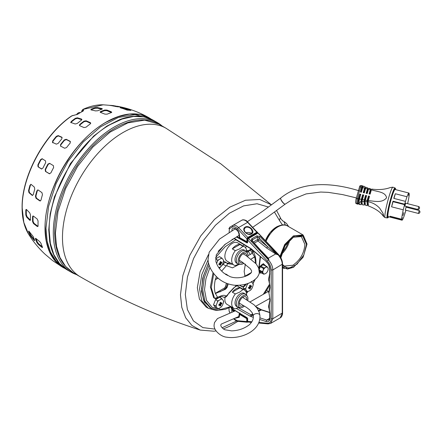 <?xml version="1.0" encoding="UTF-8"?>
<svg xmlns="http://www.w3.org/2000/svg" width="442" height="442" viewBox="0 0 442 442"><rect width="100%" height="100%" fill="white"/><g stroke="black" fill="none" stroke-linecap="round" stroke-linejoin="round"><path stroke-width="0.66" d="M274.443 212.044L279.471 220.508L280.311 217.558L276.548 210.497M282.394 220.641L282.996 221.105C281.062 219.138 280.167 217.956 280.311 217.558M285.333 225.1L284.035 221.685L284.753 222.077L282.289 220.541M264.653 265.266L261.769 264.73L260.023 266.382L259.172 267.869M261.681 264.786L263.973 264.874M259.321 272.007L260.548 272.377M260.178 272.029L259.327 271.719M288.438 241.238A15.26 8.807 -60 0 1 281.891 252.581M251.316 248.796L250.581 249.376A14.321 8.271 180 0 1 249.503 250.073A14.321 8.271 180 0 1 248.299 250.691A5.177 2.989 -60 0 1 246.995 250.575A14.321 3.028 -141.2 0 0 246.415 249.702M245.774 248.084A5.177 2.989 -60 0 1 245.851 247.216A14.321 11.293 -84.9 0 0 246.354 246.117M243.443 246.172L244.012 244.708M248.299 250.691L247.299 251.117L246.581 250.702M245.564 247.769L245.851 247.216M247.299 251.117L246.995 250.575M250.99 248.951A5.177 2.989 -60 0 1 250.581 249.376M219.906 307.892A14.321 8.271 180 0 1 218.702 308.51A5.177 2.989 -60 0 1 217.398 308.394A14.321 3.028 -141.2 0 0 216.254 306.77A5.177 2.989 -60 0 1 216.177 305.947A5.177 2.989 -60 0 1 216.254 305.035A14.321 11.293 -84.9 0 0 217.398 302.096A5.177 2.989 -60 0 1 218.702 300.472A14.321 8.271 0 0 0 219.906 299.853A14.321 8.271 0 0 0 220.983 299.157L221.718 298.582L222.282 299.273A14.321 3.028 38.8 0 1 223.425 300.897L223.729 301.438L223.425 302.632A14.321 11.293 95.1 0 1 222.282 305.571L220.983 307.196A14.321 8.271 180 0 1 219.906 307.892M220 306.057A14.033 11.067 35.1 0 0 220.387 305.853A14.033 11.067 35.1 0 0 220.751 305.626A15.133 10.188 -120 0 0 220.906 304.726L221.149 304.306A15.133 10.188 0 0 0 221.851 303.726A14.033 11.067 -155.1 0 0 221.851 302.858A15.133 7.149 180 0 1 221.149 303.267L220.906 303.129A15.133 8.674 -128.6 0 0 220.751 302.229L220 302.659A15.133 8.669 68.6 0 1 220.005 303.648L219.762 304.068A15.133 8.669 171.4 0 1 218.906 304.56A14.033 2.967 81.2 0 1 218.906 305.428A15.133 8.674 8.6 0 0 219.762 305.107L220.005 305.251A15.133 7.149 60 0 1 220 306.057M218.994 304.51L220.005 305.251M216.254 306.77L215.69 306.079L216.254 305.035M218.702 308.51L217.702 308.936L215.53 307.687L213.525 304.825L215.53 299.648L219.287 297.483M219.58 297.344L221.718 298.582M215.53 299.648L217.702 300.903L218.702 300.472M213.525 304.825L215.69 306.079M217.398 302.096L217.702 300.903M217.702 308.936L217.398 308.394M222.282 305.571A5.177 2.989 -60 0 1 220.983 307.196M223.425 300.897A5.177 2.989 -60 0 1 223.425 302.632M220.983 299.157A5.177 2.989 -60 0 1 222.282 299.273M221.149 303.267L220.005 302.764M220.011 303.394L221.851 303.726M219.541 304.201L220.751 305.626M215.569 258.896L219.552 256.598L222.282 258.542A14.321 3.028 38.8 0 1 223.425 260.167L223.729 260.708L223.425 261.902A14.321 11.293 95.1 0 1 222.282 264.841L220.983 266.465A14.321 8.271 180 0 1 219.906 267.161A14.321 8.271 180 0 1 218.856 267.708M220 265.327A14.033 11.067 35.1 0 0 220.387 265.117A14.033 11.067 35.1 0 0 220.751 264.896A15.133 10.188 -120 0 0 220.906 263.996L221.149 263.576A15.133 10.188 0 0 0 221.851 262.996A14.033 11.067 -155.1 0 0 221.851 262.128A15.133 7.149 180 0 1 221.149 262.537L220.906 262.399A15.133 8.674 -128.6 0 0 220.751 261.498L220 261.929A15.133 8.669 68.6 0 1 220.005 262.918L219.762 263.338A15.133 8.669 171.4 0 1 218.906 263.83A14.033 2.967 81.2 0 1 218.906 264.697A15.133 8.674 8.6 0 0 219.762 264.377L220.005 264.515A15.133 7.149 60 0 1 220 265.327M218.994 263.78L220.005 264.515M216.602 263.57A14.321 11.293 -84.9 0 0 217.398 261.366A5.177 2.989 -60 0 1 218.702 259.741A14.321 8.271 0 0 0 219.906 259.123A14.321 8.271 0 0 0 220.983 258.426L221.718 257.852M215.569 258.94L217.702 260.167L218.702 259.741M217.398 261.366L217.702 260.167M222.282 264.841A5.177 2.989 -60 0 1 220.983 266.465M223.425 260.167A5.177 2.989 -60 0 1 223.425 261.902M220.983 258.426A5.177 2.989 -60 0 1 222.282 258.542M221.149 262.537L220.005 262.034M220.011 262.664L221.851 262.996M219.541 263.471L220.751 264.896M251.316 281.493L251.885 282.184A14.321 3.028 38.8 0 1 253.023 283.808L253.327 284.35L253.023 285.543A14.321 11.293 95.1 0 1 251.885 288.482L250.581 290.107A14.321 8.271 180 0 1 249.503 290.803A14.321 8.271 180 0 1 248.299 291.422A5.177 2.989 -60 0 1 246.995 291.306A14.321 3.028 -141.2 0 0 245.851 289.681A5.177 2.989 -60 0 1 245.774 288.858A5.177 2.989 -60 0 1 245.851 287.946A14.321 11.293 -84.9 0 0 246.995 285.007A5.177 2.989 -60 0 1 248.299 283.383A14.321 8.271 0 0 0 248.94 283.073M249.603 288.974A14.033 11.067 35.1 0 0 249.984 288.764A14.033 11.067 35.1 0 0 250.354 288.538A15.133 10.188 -120 0 0 250.503 287.637L250.747 287.217A15.133 10.188 0 0 0 251.448 286.637A14.033 11.067 -155.1 0 0 251.448 285.775A15.133 7.149 180 0 1 250.747 286.178L250.503 286.04A15.133 8.674 -128.6 0 0 250.354 285.14L249.603 285.571A15.133 8.669 68.6 0 1 249.603 286.56L249.36 286.98A15.133 8.669 171.4 0 1 248.503 287.471A14.033 2.967 81.2 0 1 248.503 288.339A15.133 8.674 8.6 0 0 249.36 288.018L249.603 288.162A15.133 7.149 60 0 1 249.603 288.974M248.592 287.422L249.603 288.162M245.851 289.681L245.288 288.991L245.851 287.946M245.028 290.455L243.122 287.736L243.514 286.725M248.299 291.422L247.299 291.847L245.244 290.665M247.144 283.72L248.299 283.383M243.122 287.736L245.288 288.991M246.995 285.007L247.299 283.814M247.299 291.847L246.995 291.306M251.885 288.482A5.177 2.989 -60 0 1 250.581 290.107M253.023 283.808A5.177 2.989 -60 0 1 253.023 285.543M251.255 282.024A5.177 2.989 -60 0 1 251.885 282.184M250.747 286.178L249.603 285.676M249.608 286.305L251.448 286.637M249.139 287.112L250.354 288.538M252.493 241.465L268.88 259.73L268.509 259.946C271.432 263.504 272.863 266.841 272.808 269.968L272.808 318.776L282.576 312.864C282.731 312.77 282.421 316.886 280.167 317.909L282.245 313.328L282.245 264.515C282.3 261.393 280.858 258.062 277.913 254.52L277.537 254.736L275.664 253.957L268.316 258.2L268.88 259.73L267.88 258.189L268.316 258.2L261.482 250.968M282.576 312.864L282.576 264.056L272.808 269.968L271.2 269.963L271.2 318.776L272.808 318.776L270.747 323.351L268.09 323.892L258.697 323.025M275.863 253.581L275.664 253.957L266.642 247.99L267.603 246.713L277.537 254.736L260.051 236.592L258.946 237.741L257.355 236.978L252.509 239.774L252.017 238.636C251.144 239.36 251.139 240.233 251.99 241.244M251.868 321.787L247.636 321.395L247.636 321.091L248.548 321.953M251.498 322.356L248.155 322.047L247.526 321.246L247.188 317.897L233.155 309.444L232.973 307.798M247.636 321.395L247.636 318.654L247.111 317.726L233.083 309.273L233.083 307.864M267.388 261.084L268.509 259.946L248.548 238.542L247.636 239.901L267.388 261.084C269.808 263.83 271.079 266.791 271.2 269.963M259.741 319.461L266.056 321.516C268.532 322.119 269.852 320.975 270.023 318.091L270.023 313.345L269.322 308.936L269.322 304.82L270.023 299.742L268.957 293.068L270.023 287.632L269.322 281.736L270.023 269.283C269.852 266.2 268.532 263.515 266.056 261.239L251.249 248.807L234.58 238.553L235.111 239.337L234.21 238.221M266.056 321.516L266.692 320.047L268.802 319.925C269.305 319.781 269.609 319.013 269.697 317.632L270.023 318.091M253.227 315.671L251.034 314.853L238.282 307.687M258.476 233.641L278.399 254.725M267.88 258.189L252.515 241.155L252.178 240.47L252.509 239.774L252.509 241.144M254.305 243.111L257.984 240.989L258.946 239.713L257.355 239.719L257.984 240.989L266.642 247.99M256.647 307.499L261.15 309.886L269.692 312.593M79.991 112.655A3.785 2.188 120 0 0 78.256 112.92A3.785 2.188 120 0 0 76.488 114.71M245.293 232.464L244.072 229.663L245.293 227.503C247.371 226.696 249.332 227.216 251.183 229.067L252.404 231.868L251.432 233.862M251.702 233.525A4.166 2.403 0 0 0 251.183 233.161A4.166 2.403 0 0 0 245.862 232.884M244.072 229.663L244.072 229.663C243.724 231.055 245.067 232.52 248.106 234.067L251.26 233.851L252.404 231.873M247.973 237.818L257.073 232.564L247.642 222.326L238.536 227.58L247.807 237.437L247.437 238.796L246.901 238.796L247.807 237.437L256.907 232.183L257.609 232.614L246.636 220.906C247.012 220.895 243.288 218.956 241.774 220.265L229.503 227.348L229.138 232.437M257.609 233.044L257.609 232.614L257.609 232.923L257.073 232.564M231.906 230.812C231.685 225.569 238.796 228.956 239.349 234.354L238.918 233.945L239.382 237.243L240.094 237.912M263.548 274.106A4.166 2.403 -60 0 0 264.023 274.15L265.52 273.598A3.785 2.188 120 0 0 267.835 270.714A3.785 2.188 120 0 0 268.195 268.963L268.195 268.653A4.166 2.403 -60 0 0 268.183 268.338L266.957 266.598L263.741 264.741A4.166 2.403 120 0 0 263.266 264.697L260.813 266.112A4.166 2.403 120 0 0 260.332 266.708L263.548 268.565L263.2 270.3A3.785 2.188 120 0 0 262.841 272.051A3.785 2.188 120 0 0 263.2 273.388L263.548 274.106L260.332 272.255L259.299 270.78M259.283 270.609L262.321 272.366A4.166 2.403 -60 0 1 262.305 272.051A4.166 2.403 -60 0 1 262.321 271.725L259.183 269.913M262.321 272.366L263.2 273.388A3.785 2.188 120 0 0 265.52 273.598M260.332 266.708L259.15 269.753M263.266 264.697L266.476 266.554L265.52 267.416L264.023 267.968L260.813 266.112M268.195 268.963A3.785 2.188 120 0 0 267.835 267.62A3.785 2.188 120 0 0 265.52 267.416A3.785 2.188 120 0 0 263.2 270.3L262.321 271.725M266.476 266.554A4.166 2.403 -60 0 1 266.957 266.598M263.548 268.565A4.166 2.403 -60 0 1 264.023 267.968M162.164 126.025A86.323 49.836 120 0 0 157.507 122.677A86.323 49.836 120 0 0 114.345 126.953A86.323 49.836 120 0 0 57.952 203.022A86.323 49.836 120 0 0 71.184 272.189L67.057 269.808L59.466 263.509L53.825 254.581L50.349 243.365L49.178 230.293C48.338 193.115 77.599 142.429 110.218 124.572L122.125 119.047L133.572 116.45L144.125 116.87L153.38 120.296C143.86 115.014 132.705 114.754 119.909 119.517L106.726 126.185L93.671 136.086L70.4 163.59L54.438 196.894L50.2 213.795L48.764 229.79L49.681 241.409M71.184 272.189A86.323 49.836 120 0 0 76.411 274.554M149.396 118.373L135.025 114.588L118.246 117.506L100.489 126.887L83.267 141.921L68.057 161.324L56.162 183.441L48.587 206.381L45.99 228.188L47.128 241.067L50.51 252.144L56.001 261.007L63.405 267.322M82.72 111.163L83.074 111.108A79.731 46.034 120 0 0 77.438 114.362L82.82 111.124M60.648 146.203L60.576 144.534A84.488 48.78 -60 0 1 64.289 139.921L66.212 139.28L70.184 141.313L70.245 142.97A85.803 49.537 120 0 0 66.538 147.584L64.62 148.236L60.366 145.965M52.642 142.512L52.648 140.948A81.179 46.869 -60 0 1 56.355 136.335L58.206 135.589L61.897 137.219L61.891 138.777A83.698 48.322 120 0 0 58.178 143.39L56.333 144.142L52.388 142.307M86.068 127.18L83.974 127.556L79.798 125.727L79.378 125.268L79.809 124.44A84.488 48.78 -60 0 1 84.024 121.141L86.124 120.788L90.301 122.616L90.726 123.097L90.29 123.887A85.803 49.537 120 0 0 86.068 127.18M71.079 122.749L71.112 121.611A81.179 46.869 -60 0 1 75.328 118.318L77.405 117.81L81.483 119.053L81.892 119.445L81.444 120.18A83.698 48.322 120 0 0 77.228 123.473L75.157 123.992L70.676 122.384M107.13 114.163L104.975 114.141L100.583 112.439L100.119 111.992L100.544 111.611A84.488 48.78 -60 0 1 104.76 110.03L106.914 110.075L111.301 111.776L111.345 112.588A85.803 49.537 120 0 0 107.13 114.163M111.765 112.251L111.345 112.588M97.77 110.754L95.588 110.909L91.102 109.903L91.035 109.251A81.179 46.869 -60 0 1 95.251 107.671L97.428 107.539L101.92 108.544L101.986 109.18A83.698 48.322 120 0 0 97.77 110.754M102.4 108.881L101.986 109.18M91.102 109.903L91.035 109.251L90.947 109.87M127.174 110.102L120.279 107.594A84.488 48.78 -60 0 1 123.992 107.925L130.882 110.434A85.803 49.537 120 0 0 127.174 110.102M130.55 110.389L130.655 110.108L130.882 110.434M120.5 107.936L120.191 107.826M117.323 106.771L110.008 105.356A81.179 46.869 -60 0 1 113.307 105.627A81.179 46.869 -60 0 1 113.716 105.688L121.036 107.102A83.698 48.322 120 0 0 117.323 106.771M120.699 107.058L121.036 107.102M110.296 105.516L109.97 105.461M33.299 194.629L32.144 195.342L28.979 192.69L28.548 190.657A81.179 46.869 -60 0 1 30.012 185.165L31.178 184.452L34.343 187.099L34.763 189.137A83.698 48.322 120 0 0 33.299 194.629M32.614 195.486L29.454 192.618L28.979 192.69M30.73 184.303L31.178 184.452M41.001 200.104L40.25 200.966L39.714 200.834L36.012 198.27L35.448 196.259A84.488 48.78 -60 0 1 36.913 190.762L38.211 190.032L41.913 192.596L42.465 194.613A85.803 49.537 120 0 0 41.001 200.104M37.697 189.894L38.211 190.032M50.885 172.91L49.25 173.684L45.443 171.397L45.172 169.479A84.488 48.78 -60 0 1 47.924 164.098L49.57 163.33L53.377 165.617L53.637 167.529A85.803 49.537 120 0 0 50.885 172.91M42.924 168.104L41.399 168.921L38.023 166.8L37.863 164.927A81.179 46.869 -60 0 1 40.614 159.545L42.15 158.733L45.526 160.849L45.675 162.722A83.698 48.322 120 0 0 42.924 168.104M71.842 115.92C44.432 134.291 21.603 176.678 22.205 208.072L23.813 222.425L28.548 234.094C24.266 227.039 22.117 218.26 22.1 207.757C21.536 176.336 44.156 134.368 71.51 115.986L77.074 114.423M77.438 114.362L72.582 115.616M81.847 111.622L81.77 110.948L82.831 109.45L83.654 110.307L83.074 111.108M38.073 220.945A85.803 49.537 120 0 0 38.034 223.437A85.803 49.537 120 0 0 38.073 225.89L37.824 226.547L37.167 226.415L33.504 223.58L32.581 221.641A84.488 48.78 -60 0 1 32.542 219.193A84.488 48.78 -60 0 1 32.581 216.696L32.868 216.016L33.504 216.16L37.167 218.994L38.073 220.945M30.465 214.829A83.698 48.322 120 0 0 30.426 217.32A83.698 48.322 120 0 0 30.465 219.773L30.255 220.403L29.697 220.215L26.597 217.055L25.818 215.033A81.179 46.869 -60 0 1 25.78 212.585A81.179 46.869 -60 0 1 25.818 210.088L26.067 209.436L26.597 209.641L29.697 212.795L30.465 214.829M42.465 247.15L41.913 247.332L38.211 244.277L36.913 242.57A84.488 48.78 -60 0 1 35.448 238.768L36.012 238.575L39.714 241.63L41.001 243.349A85.803 49.537 120 0 0 42.465 247.15L42.509 247.559M35.808 238.409L35.448 238.768L35.437 238.326M34.763 240.498L34.343 240.547L30.012 235.122A81.179 46.869 -60 0 1 28.548 231.315L28.979 231.26L33.299 236.697A83.698 48.322 120 0 0 34.763 240.498L34.343 240.547L34.653 240.238M28.802 231.061L28.548 231.315L28.979 231.26M45.288 254.426A84.488 48.78 -60 0 1 45.172 254.321L50.885 259.128A85.803 49.537 120 0 0 52.88 260.78L62.886 267.399A86.323 49.836 -60 0 1 45.007 227.884A86.323 49.836 -60 0 1 106.047 122.163A86.323 49.836 -60 0 1 149.203 117.887A86.323 49.836 -60 0 1 149.263 117.92M44.962 254.128L44.962 254.128C38.598 248.177 33.122 241.498 28.548 234.094L28.548 234.094M83.654 110.307L82.665 111.191M82.135 111.467L81.847 111.213L82.936 109.638M42.542 158.888L41.007 159.7A80.461 46.454 120 0 0 38.25 165.076L38.41 166.954L38.023 166.8M41.775 169.071L38.41 166.954M49.946 163.479L48.3 164.247A83.798 48.377 120 0 0 45.548 169.629L45.819 171.546L45.443 171.397M49.62 173.833L45.819 171.546M37.929 189.9L37.377 190.69A83.798 48.377 120 0 0 35.907 196.187L36.476 198.198L36.012 198.27M39.714 200.834L40.172 200.762L36.476 198.198M40.172 200.762L40.471 200.895M30.968 184.325L30.487 185.088A80.461 46.454 120 0 0 29.023 190.579L29.454 192.618M35.995 238.553A83.798 48.377 120 0 0 37.377 242.111L38.669 243.818L38.211 244.277M42.366 246.879L38.669 243.818M29.299 231.652A80.461 46.454 120 0 0 30.487 234.641L31.647 236.487L31.178 236.962M34.399 239.647L31.647 236.487M129.125 110.229L123.743 108.555A83.798 48.377 120 0 0 121.638 108.318M101.953 109.191L97.339 108.163L95.163 108.301A80.461 46.454 120 0 0 90.964 109.87M111.495 112.533L106.826 110.677L104.677 110.638A83.798 48.377 120 0 0 100.456 112.213L100.295 112.296M81.847 119.727L77.494 118.334L75.416 118.843A80.461 46.454 120 0 0 71.201 122.136L70.808 122.616M90.704 123.362L86.212 121.296L84.113 121.655A83.798 48.377 120 0 0 79.891 124.948L79.483 125.506M62.145 137.572L58.46 135.948L56.609 136.694A80.461 46.454 120 0 0 52.902 141.307L52.896 142.871M70.427 141.661L66.455 139.628L64.532 140.269A83.798 48.377 120 0 0 60.825 144.888L60.515 146.12M33.156 215.978L33.073 216.414A83.798 48.377 120 0 0 33.073 221.359L33.995 223.298L33.504 223.58M26.376 209.453L26.327 209.795A80.461 46.454 120 0 0 26.288 212.293A80.461 46.454 120 0 0 26.327 214.74L27.106 216.768L26.597 217.055M29.697 220.215L30.194 219.928L27.106 216.768M37.167 226.415L37.653 226.133L33.995 223.298M37.653 226.133L38.018 226.304M247.84 321.936L247.305 321.572L246.774 321.572L247.84 321.936L247.288 322.224L237.995 321.373L235.79 320.638L233.608 318.842M233.923 311.483L233.923 310.975C233.216 311.223 232.503 310.693 231.779 309.367L232.282 309.19L231.696 307.687L231.194 307.864L231.779 309.367L231.785 312.4M234.906 318.323L239.221 317.295L239.697 314.444L246.774 318.671L247.045 318.212L239.967 313.986L239.697 314.444L239.255 313.676L239.503 313.267M231.205 306.792L231.696 307.687L231.945 307.201M232.973 307.853L232.288 308.035L232.973 308.019M232.094 307.455L232.531 308.107L232.067 307.472M279.974 256.349L284.698 244.481L293.372 235.884L303.03 234.929L307.024 244.072L303.466 235.636L294.681 235.79L285.344 244.465L280.416 257.034M293.234 237.205L301.356 236.586L304.886 244.382C304.168 253.255 300.151 260.211 292.836 265.25L284.322 266.095L282.576 264.554M282.576 265.741L288.814 268.338L297.03 264.156L303.858 254.907L306.494 244.382L302.726 236.067L293.643 236.962L284.996 245.818L280.847 257.791M293.51 267.333L283.72 268.371L282.576 267.532M266.117 241.387A19.31 11.149 120 0 1 277.847 226.917A19.31 11.149 120 0 1 287.499 225.961L287.499 225.961C285.278 224.216 281.681 224.497 276.709 226.807L270.173 232.542L265.41 240.636A18.293 10.564 -60 0 1 276.51 226.973M281.41 254.316A17.039 9.835 120 0 0 289.703 239.951M293.372 267.416L303.107 257.266L307.024 244.072M282.576 266.891L287.383 269.079L293.643 267.261M418.778 206.552L405.646 203.176L404.889 206.11L418.027 209.486L418.784 206.552A1.58 1.58 0 0 1 418.033 209.486M406.049 207.143L405.297 210.077L418.43 213.453L419.187 210.519L406.049 207.143M253.332 316.433C252.321 313.555 259.255 312.328 259.863 315.273L259.404 312.743L257.277 308.339L254.04 304.787L242.658 297.339M285.372 203.989C284.731 205.337 279.814 199.022 280.736 198.038L280.814 197.961C302.45 180.319 333.08 182.723 358.981 190.773M356.103 198.922L356.07 199.044A9.089 0.901 104.4 0 0 355.981 199.546A9.089 0.901 104.4 0 0 355.722 203.204L356.893 203.917A9.464 0.939 104.4 0 1 357.103 200.071A9.464 0.939 104.4 0 1 357.418 198.458L358.401 198.685A9.47 0.939 104.4 0 0 358.081 200.325A9.47 0.939 104.4 0 0 357.722 202.933C356.865 203.453 356.909 203.867 357.849 204.165A9.47 0.939 104.4 0 0 357.865 204.176A9.47 0.939 104.4 0 0 358.258 203.806M367.91 204.088L367.374 205.674L367.197 203.939A24.083 23.139 -5.8 0 1 368.302 204.176L368.484 205.983C375.451 208.613 380.38 211.989 383.275 216.116L383.899 216.735L382.976 213.226L379.722 208.265C376.462 204.74 372.573 202.569 368.053 201.745L368.236 203.552A24.083 23.139 174.2 0 0 367.131 203.309L366.954 201.574L365.092 201.419L365.258 203.022A24.083 23.139 174.2 0 0 364.109 202.917L363.959 201.414L362.037 201.569L362.169 202.856A24.083 23.139 174.2 0 0 360.981 202.895L360.865 201.773L359.241 202.243L359.468 204.469L359.108 204.425L359.031 203.712L357.816 203.861L357.849 204.165L356.893 203.917M360.672 187.06L359.661 186.48A9.089 0.901 104.4 0 1 360.236 185.64L361.6 185.579A9.464 0.939 104.4 0 0 360.672 187.06L361.644 187.325L360.324 191.95A62.648 16.221 -164.1 0 0 361.418 192.215L362.733 187.618L364.539 188.093L363.236 192.651A62.648 16.221 -164.1 0 0 364.33 192.9L365.622 188.369L367.429 188.822L366.147 193.309A62.648 16.221 -164.1 0 0 367.236 193.546L368.512 189.088L370.308 189.53L369.053 193.928A62.648 16.221 -164.1 0 0 370.142 194.143L371.385 189.789C377.059 191.822 385.496 191.668 386.568 197.789C382.043 203.397 374.446 201.06 368.296 200.607L369.54 196.254A62.648 16.221 -164.1 0 1 368.451 196.033L367.192 200.43L365.363 200.11L366.633 195.651A62.648 16.221 -164.1 0 1 365.545 195.419L364.263 199.906L362.429 199.541L363.727 195.01A62.648 16.221 -164.1 0 1 362.633 194.756L361.335 199.314L359.501 198.922L360.816 194.325A62.648 16.221 -164.1 0 1 359.722 194.06L359.805 194.861A4.47 0.442 104.4 0 0 359.213 197.513A4.47 0.442 104.4 0 0 359.048 198.701L357.749 203.237L358.97 203.088L358.898 202.375L359.241 202.243M359.528 198.823L359.048 198.701M362.633 194.756L362.722 195.613A4.47 0.442 104.4 0 0 362.131 198.265A4.47 0.442 104.4 0 0 361.965 199.452L360.981 202.895M362.429 199.569L361.965 199.452M365.545 195.419L365.639 196.364A4.47 0.442 104.4 0 0 365.053 199.01A4.47 0.442 104.4 0 0 364.888 200.198L364.109 202.917M365.319 200.309L364.888 200.198M368.451 196.033L368.562 197.115A4.47 0.442 104.4 0 0 367.971 199.762A4.47 0.442 104.4 0 0 367.805 200.95L367.131 203.309M368.197 201.049L367.805 200.95M395.645 189.64A15.144 1.503 104.4 0 0 395.468 188.458A15.144 1.503 104.4 0 0 392.126 195.729A15.144 1.503 104.4 0 0 388.175 211.58A15.144 1.503 104.4 0 0 387.949 217.724A15.144 1.503 104.4 0 0 388.673 216.773M408.955 193.06L395.093 189.496A14.006 1.392 104.4 0 0 391.955 196.696A14.006 1.392 104.4 0 0 388.435 210.939A14.006 1.392 104.4 0 0 388.12 216.63L401.982 220.193A14.006 1.392 -75.6 0 1 401.806 219.945L390.131 216.945A14.006 1.392 -75.6 0 1 390.059 216.215L401.734 219.215A14.006 1.392 -75.6 0 1 402.297 214.503A14.006 1.392 -75.6 0 1 403.264 209.817L391.59 206.817A14.006 1.392 -75.6 0 1 392.999 201.193L404.679 204.193A14.006 1.392 -75.6 0 1 405.48 201.381L393.805 198.381A14.006 1.392 -75.6 0 1 395.319 193.751L406.994 196.756A14.006 1.392 -75.6 0 1 408.955 193.06A14.006 1.392 -75.6 0 1 409.132 193.309L408.646 195.01L408.723 195.74L409.209 194.044A14.006 1.392 -75.6 0 1 408.646 198.751A14.006 1.392 -75.6 0 1 407.679 203.436L407.607 203.679M403.889 212.596L402.988 215.492L403.889 212.596M357.418 198.458L360.539 187.032M356.07 199.044L357.28 198.425M359.722 194.06L358.401 198.685M360.65 192.027A4.47 0.442 104.4 0 1 361.341 190.673L361.821 190.8L361.341 190.673L362.606 185.833A9.47 0.939 104.4 0 0 362.584 185.828A9.47 0.939 104.4 0 0 361.644 187.325M361.749 203.408L361.164 204.646L361.048 203.519A24.083 23.139 -5.8 0 1 362.23 203.48L362.363 204.773L364.33 205.044L364.865 203.596M357.722 202.933L357.749 203.237M359.501 198.922L358.898 202.375M361.335 199.314L360.865 201.773M362.429 199.541L362.037 201.569M364.263 199.906L363.959 201.414M365.363 200.11L365.092 201.419M367.192 200.43L366.954 201.574M368.296 200.607A10.265 1.022 104.4 0 0 368.053 201.745M371.385 189.789A10.265 1.022 -75.6 0 1 371.672 189.082C378.65 190.038 384.866 189.524 390.319 187.541L392.866 187.17A15.724 1.564 104.4 0 0 389.325 195.535A15.724 1.564 104.4 0 0 385.463 211.243A15.724 1.564 104.4 0 0 385.048 217.597L383.899 216.735M370.308 189.53A10.111 1.006 -75.6 0 1 370.595 188.828L370.772 190.563L370.098 192.922A4.47 0.442 104.4 0 0 369.501 194.016M368.512 189.088A9.89 0.983 -75.6 0 1 368.838 188.32L370.595 188.828M367.429 188.822L367.799 187.96L367.954 189.458L367.18 192.176A4.47 0.442 104.4 0 0 367.175 192.176A4.47 0.442 104.4 0 0 366.534 193.392M365.622 188.369L366.114 187.292L367.799 187.96M364.539 188.093L365.131 186.855L365.241 187.983L364.258 191.425A4.47 0.442 104.4 0 0 363.584 192.729M362.733 187.618L363.534 186.143L365.131 186.855M362.639 186.137L363.225 186.568M364.33 205.044L364.175 203.541A24.083 23.139 -5.8 0 1 365.319 203.646L365.484 205.248L367.374 205.674M359.468 204.469L361.164 204.646M360.6 195.071L359.805 194.861M363.495 195.812L362.722 195.613M366.379 196.552L365.639 196.364M369.241 197.287L368.562 197.115M371.131 190.679A24.083 23.139 174.2 0 1 370.772 190.563M368.352 189.64A24.083 23.139 174.2 0 1 367.954 189.458M365.672 188.248A24.083 23.139 174.2 0 1 365.241 187.983M370.462 193.016L370.098 192.922L370.462 193.016M364.716 191.541L364.258 191.425L364.716 191.541M405.938 210.243A14.006 1.392 -75.6 0 1 405.463 211.878L405.281 211.828M405.463 211.878L403.944 216.503A14.006 1.392 -75.6 0 1 401.982 220.193M406.579 207.281L406.778 206.596M406.994 196.756L405.48 201.381M404.679 204.193L403.264 209.817M401.734 219.215L402.22 217.514L401.806 219.945M395.319 193.751L393.982 198.425M404.728 204.69L393.054 201.69L392.999 201.193M393.054 201.69L391.59 206.817M390.319 216.282L390.131 216.945M242.929 262.537A5.298 3.061 -60 0 1 239.326 260.774A5.298 3.061 -60 0 1 239.299 260.305A5.298 3.061 -60 0 1 243.47 253.597A5.298 3.061 -60 0 1 246.796 255.979A5.298 3.061 -60 0 1 246.796 256.017M239.895 244.503L232.282 248.901A10.564 6.1 -60 0 1 236.089 245.498A10.564 6.1 -60 0 1 239.895 244.503L242.962 246.271A10.564 6.1 -60 0 1 244.432 246.741A10.564 6.1 -60 0 1 246.614 251.973M244.432 246.741L237.619 242.807A10.564 6.1 120 0 0 232.343 243.332A10.564 6.1 120 0 0 225.442 252.642A10.564 6.1 120 0 0 227.061 261.106L233.868 265.04A10.564 6.1 120 0 0 235.343 265.509L238.691 264.217M232.282 248.901L235.343 250.669A10.564 6.1 120 0 0 233.868 265.04M243.901 263.183A6.884 3.972 -60 0 1 243.05 263.758A6.884 3.972 -60 0 1 240.608 264.41L239.028 264.266A7.575 4.37 -60 0 1 237.923 263.924L236.586 263.15A7.575 4.37 -60 0 1 235.017 259.686A7.575 4.37 -60 0 1 240.371 250.41A7.575 4.37 -60 0 1 244.155 250.039L245.498 250.807A7.575 4.37 -60 0 1 246.343 251.592L247.26 252.89A6.884 3.972 -60 0 1 247.791 256.669M242.962 246.271L239.752 248.818L235.343 250.669M237.923 263.924A7.575 4.37 -60 0 1 236.354 260.46A7.575 4.37 -60 0 1 241.708 251.183A7.575 4.37 -60 0 1 245.498 250.807M240.608 264.41A6.884 3.972 -60 0 1 238.348 259.393A6.884 3.972 -60 0 1 243.05 252.52A6.884 3.972 -60 0 1 247.26 252.89M246.774 299.737A5.298 3.061 120 0 0 246.796 299.256A5.298 3.061 120 0 0 243.47 296.875A5.298 3.061 120 0 0 239.299 303.582A5.298 3.061 120 0 0 239.326 304.052A5.298 3.061 120 0 0 243.431 305.499M237.017 285.814A10.564 6.1 -60 0 1 237.619 286.09L244.432 290.018A10.564 6.1 120 0 0 242.962 289.549L239.895 287.781A10.564 6.1 120 0 0 236.089 288.775A10.564 6.1 120 0 0 232.282 292.179L235.343 293.947L239.752 292.096L242.962 289.549M246.614 295.25A10.564 6.1 120 0 0 244.432 290.018M247.719 300.3A6.884 3.972 120 0 0 247.26 296.168L246.343 294.869A7.575 4.37 120 0 0 245.498 294.09L244.155 293.317A7.575 4.37 120 0 0 240.371 293.692A7.575 4.37 120 0 0 235.017 302.963A7.575 4.37 120 0 0 236.586 306.428L237.923 307.201A7.575 4.37 120 0 0 239.028 307.544L240.608 307.687A6.884 3.972 120 0 0 243.05 307.041A6.884 3.972 120 0 0 244.371 306.063M245.498 294.09A7.575 4.37 120 0 0 241.708 294.46A7.575 4.37 120 0 0 236.354 303.737A7.575 4.37 120 0 0 237.923 307.201M247.26 296.168A6.884 3.972 120 0 0 243.05 295.797A6.884 3.972 120 0 0 238.348 302.676A6.884 3.972 120 0 0 240.608 307.687M224.967 261.835L223.177 261.752M222.619 264.134L223.011 264.36L224.63 262.592L226.442 262.686L227.807 263.763M224.691 261.603L226.812 262.968M230.392 263.034L227.017 263.172M232.52 264.261L227.812 263.769M208.519 263.112L203.292 276.278L201.475 288.946L203.657 300.378L209.889 307.544L211.165 308.278M208.044 260.062L201.751 274.753L199.546 289.007L201.812 300.842L208.259 308.262L206.06 306.997L199.441 299.173L197.353 287.742L200.066 271.841L208.475 254.531M238.691 307.494L235.343 308.787A10.564 6.1 -60 0 1 233.868 308.317L227.061 304.383A10.564 6.1 -60 0 1 225.094 297.317M247.001 250.945L246.608 251.144M239.713 285.361L241.459 286.438L239.597 285.228M213.055 272.615L210.398 286.952L213.652 297.687L214.751 298.394L220.348 296.195L219.812 297.239C221.42 296.599 222.409 296.449 222.785 296.792L222.641 296.726M247.459 251.056L248.305 251.542L246.851 252.31M250.371 254.487L248.305 251.542L250.515 249.907L251.901 250.012L252.426 250.476L252.481 252.929L250.371 254.487L247.912 255.587M239.669 285.223L241.194 286.217C242.492 286.83 243.68 286.538 244.746 285.333L244.001 284.576M236.376 285.333L226.613 295.797L227.199 295.72L225.934 297.002C224.89 297.416 223.95 297.416 223.111 297.002L223.011 296.941C224.133 297.455 225.177 297.162 226.149 296.063C224.718 295.068 222.785 295.112 220.348 296.195M226.442 262.686C227.409 263.377 227.464 264.388 226.613 265.719L226.149 265.913L223.011 264.36L219.309 268.338M250.128 249.686L254.741 256.951L255.603 263.255M245.697 284.156L245.144 285.096L245.465 285.178L244.31 286.394C242.614 286.891 241.663 286.908 241.459 286.438M245.144 285.096L244.746 285.333M227.199 295.72L229.061 292.808L233.663 287.913L235.973 286.333L238.603 285.294M226.613 295.797L226.149 296.063M219.812 297.239L217.028 298.494L217.652 297.411L215.293 293.333C214.143 289.46 214.143 284.924 215.293 279.731L216.403 276.543M226.149 265.913L221.657 271.09M239.288 264.288L232.486 267.863L226.613 265.719M225.464 274.432L227.022 274.67L227.531 275.51M226.707 274.377L226.354 274.255M228.21 283.996L227.022 287.56L225.464 289.267L215.641 293.444M245.083 276.427L244.161 271.46L245.36 264.084M251.111 259.062L254.493 256.896M215.641 279.327L217.945 278.001M239.895 287.781L232.282 292.179M233.868 308.317A10.564 6.1 -60 0 1 235.343 293.947M280.797 197.977A3.785 1.16 53.6 0 0 280.758 198.01A3.785 1.16 53.6 0 0 282.189 201.795A3.785 1.16 53.6 0 0 285.3 204.06A3.785 1.16 53.6 0 0 285.305 204.06L292.648 199.325L306.102 193.911L320.688 192.043L328.196 192.347L342.594 194.596L356.385 197.922M158.882 124.13L144.589 120.141L127.837 122.893L110.064 132.147L92.803 147.103L77.538 166.479L65.587 188.601L57.979 211.569L55.372 233.404L56.537 246.393L59.985 257.531L65.587 266.404L73.129 272.659L80.234 276.764A85.754 49.51 -60 0 1 62.477 237.503A85.754 49.51 -60 0 1 99.909 151.208A85.754 49.51 -60 0 1 165.988 128.23L158.882 124.13C142.622 114.506 118.207 121.837 97.467 141.263C72.582 163.838 54.344 202.602 54.703 232.475C54.858 251.686 60.996 265.078 73.129 272.659M271.438 204.856L259.78 199.475L245.498 200.243L229.923 207.094L214.519 219.387L200.723 235.967L189.833 255.288L182.866 275.532L180.469 294.797L181.784 307.361L185.668 317.765L191.916 325.472L200.215 330.075L213.906 331.218L216.066 330.892M215.039 329.119L202.906 327.616L193.425 320.903L187.391 309.555L185.325 294.554L187.425 277.029L193.541 258.581L203.154 240.813L215.431 225.265L229.304 213.276L243.581 205.895L257.029 203.751L268.476 207.027M269.587 284.084L263.316 294.267M236.581 321.019L222.099 327.771M279.471 220.508L282.421 224.89M265.797 265.924L263.333 263.653L259.393 266.918M259.211 273.018L261.692 273.04M220.005 303.648L221.149 304.306M219.762 304.068L220.906 304.726M220.005 262.918L221.149 263.576M219.762 263.338L220.906 263.996M249.603 286.56L250.747 287.217M249.36 286.98L250.503 287.637M268.509 323.793L267.388 323.218C269.808 323.29 271.079 321.809 271.2 318.776M267.388 323.218L258.929 322.439M236.387 236.929L247.111 242.956L247.636 242.647L247.636 239.901M234.503 238.597L234.266 238.183M236.365 308.45L250.244 316.251L253.288 317.362M250.244 316.251L251.034 314.853L252.752 313.864M247.636 318.654L247.636 318.345L247.636 318.654M247.636 242.338L247.111 242.956M247.526 242.404L236.923 236.614M235.111 239.337L250.465 248.592L250.244 248.084M251.249 248.807L251.327 249.216L250.465 248.592M251.327 249.216L266.056 261.239M266.134 261.647C268.128 263.211 269.316 265.603 269.697 268.819L270.023 269.283M269.697 268.819L269.697 273.565L270.023 274.029M269.388 276.366L269.322 277.615M269.322 281.736L269.388 281.211M270.023 286.145L269.04 281.604C268.907 279.891 268.079 280.703 269.101 276.675L269.697 273.565M269.697 285.681L270.023 287.632M269.388 289.969L269.322 291.217M268.957 293.068L270.023 299.742M269.388 294.814L269.322 295.339M269.697 299.284L270.023 301.229M269.388 303.566L269.322 304.82M269.388 308.417L269.322 308.936M270.023 313.345L269.04 308.803C268.907 307.096 268.079 307.903 269.101 303.875L269.697 300.77M269.648 318.339L266.692 320.047L259.935 317.853M253.001 314.588L251.885 315.234L251.249 316.699M258.946 239.713L267.603 246.713L258.946 237.741L258.946 239.713M253.332 242.045L257.355 239.719L257.355 236.978L256.863 235.84L252.017 238.636M269.681 312.35L261.664 309.809L258.863 311.201M258.559 310.511L260.857 309.45L256.067 306.809M248.548 238.542L257.774 233.21M260.051 236.592L256.863 235.84M251.553 233.956C255.791 231.553 249.255 224.658 245.128 227.122C240.907 229.481 247.371 236.415 251.553 233.956M248.133 222.536L247.642 222.326C245.454 220.133 243.498 219.447 241.774 220.265M237.42 228.718C235.564 226.862 233.901 226.282 232.437 226.967L232.674 225.519C234.393 224.702 236.348 225.387 238.536 227.58L237.42 228.718L246.901 238.796L246.901 241.697L247.526 241.647M247.437 238.796L247.172 241.857L239.824 237.757L239.349 234.354M232.437 226.967L229.271 228.796M232.674 225.519L229.503 227.348M247.437 241.697L246.901 241.697M238.918 233.945L238.918 233.945C238.299 229.68 233.757 228.31 234.835 229.078L234.835 229.078M229.188 228.967L228.857 228.486M113.307 105.627L103.185 104.804L83.135 109.395M62.941 267.432A86.323 49.836 -60 0 1 62.886 267.399L55.405 261.167L49.764 252.238L46.288 241.023L45.117 227.95C44.277 190.773 73.538 140.086 106.157 122.224L118.064 116.705L129.517 114.108L140.07 114.528L149.319 117.953L151.302 119.202M37.863 164.927L38.25 165.076M41.007 159.7L40.614 159.545M45.172 169.479L45.548 169.629M48.3 164.247L47.924 164.098M35.448 196.259L35.907 196.187M37.377 190.69L36.913 190.762M28.548 190.657L29.023 190.579M30.487 185.088L30.012 185.165M36.913 242.57L37.377 242.111M41.913 247.332L42.349 246.896M30.012 235.122L30.487 234.641M115.649 106.561L115.859 106.014M113.555 106.102L113.716 105.688M125.821 109.069L126.064 108.434M123.743 108.555L123.992 107.925M101.831 109.157L101.92 108.544M97.339 108.163L97.428 107.539M95.163 108.301L95.251 107.671M100.544 111.611L100.456 112.213M111.218 112.379L111.301 111.776M106.826 110.677L106.914 110.075M104.677 110.638L104.76 110.03M71.112 121.611L71.201 122.136M81.571 119.567L81.483 119.053M77.494 118.334L77.405 117.81M75.416 118.843L75.328 118.318M79.809 124.44L79.891 124.948M90.383 123.119L90.301 122.616M86.212 121.296L86.124 120.788M84.113 121.655L84.024 121.141M52.648 140.948L52.902 141.307M58.46 135.948L58.206 135.589M56.609 136.694L56.355 136.335M60.576 144.534L60.825 144.888M66.455 139.628L66.212 139.28M64.532 140.269L64.289 139.921M33.073 216.414L32.581 216.696M33.073 221.359L32.581 221.641M26.327 209.795L25.818 210.088M26.327 214.74L25.818 215.033M247.526 318.544L246.774 318.671L246.774 321.572L237.293 320.71L238.409 321.279M233.84 318.754L237.293 320.71M230.73 307.046L231.194 307.864M230.183 313.019L229.061 310.953L229.017 307.881M247.343 318.041L247.045 318.212L247.305 321.572M229.984 313.096L229.061 310.953M237.409 317.207L238.492 317.074L238.796 316.428L239.221 317.295M234.658 310.35L233.923 310.975L234.829 310.45M233.884 310.798L232.282 309.19M239.956 313.035L239.967 313.986M237.907 316.969L238.614 316.953M232.343 307.997L232.625 308.223M238.105 316.87L238.669 316.848M395.468 188.458L395.082 188.005A15.492 1.541 104.4 0 0 391.662 195.436A15.492 1.541 104.4 0 0 387.617 211.652A15.492 1.541 104.4 0 0 387.385 217.934L385.048 217.597M359.628 186.607L356.142 198.806M382.976 213.226L383.275 216.116M243.321 297.726A3.978 2.293 120 0 0 243.078 297.074M260.145 256.62L258.769 268.349M254.658 279.88L252.83 283.493M247.503 291.764L246.454 293.129M230.812 306.549L220.641 309.488L212.132 307.334L206.497 300.4L204.524 289.654L205.928 278.769L209.994 267.377M209.094 265.106L204.353 277.637L202.707 289.654L204.895 301.09L211.116 308.251L218.497 310.262L225.337 309.273L231.216 306.787M239.299 303.615A3.978 2.293 120 0 0 239.989 303.499M225.796 243.802L218.133 251.343M215.624 257.57L225.177 246.697L235.774 239.741M234.315 238.404L231.89 239.641M213.768 273.559L211.276 287.648L214.525 298.19L213.652 297.687M208.491 262.984L202.723 278.123L201.436 291.306L204.37 302.068L211.762 308.604M251.421 272.476L245.603 275.83L244.658 275.725M251.183 259.006L254.741 256.951M226.376 283.322L225.376 286.858L224.437 288.051L215.293 293.333M215.293 279.731L218.083 278.117M227.022 287.56L226.381 287.189L227.381 283.714M226.84 275.128L226.254 274.25M245.603 275.83L245.686 276.211M224.437 288.051L224.967 288.98L219.923 291.891M225.464 289.267L224.967 288.98L226.381 287.189L225.376 286.858M271.449 204.85L220.884 163.883L165.988 128.23M80.234 276.764C118.583 298.869 158.579 316.638 200.22 330.08M223.442 328.903L229.718 326.213L237.901 321.367M264.609 293.61L269.692 285.333M261.587 264.835L262.835 264.587M288.687 226.647L286.631 223.602L284.753 222.077M220.005 302.881L221.006 303.284M219.099 304.455L219.945 305.118M220.005 262.15L221.006 262.554M219.099 263.725L219.945 264.382M249.603 285.792L250.603 286.195M248.697 287.366L249.548 288.029M280.167 317.909L270.747 323.351M282.576 264.056C282.444 260.548 281.057 257.332 278.427 254.41L258.371 233.194L257.482 233.105L248.255 238.437L247.526 239.746L247.559 242.509M269.697 287.167L268.631 292.604M269.697 317.632L269.697 312.886M261.664 309.809L260.857 309.45M257.719 233.011L257.509 232.166M247.526 241.774L246.984 241.873L239.907 237.929L239.382 237.243M259.327 271.305L259.896 271.631M262.614 264.46L263.145 264.764M119.909 119.517L120.185 119.412M153.38 120.296L157.507 122.677M67.057 269.808C57.725 264.211 51.924 254.675 49.648 241.216M117.323 106.257C128.622 108.279 139.252 112.157 149.203 117.887L149.319 117.953M65.073 268.559L62.996 267.465M81.77 111.666L81.77 110.948M82.831 109.45C89.947 106.19 96.732 104.644 103.185 104.804M72.792 115.456L71.51 115.986M247.288 322.224L247.956 321.997M238.796 316.428L239.255 313.676L239.763 313.013M232.42 308.096L232.039 307.262M282.576 267.714L283.72 268.371M287.499 225.961L303.03 234.929M418.436 213.453A1.58 1.58 0 0 0 419.187 210.525M239.321 303.113L246.642 307.505L249.68 309.831L252.139 312.643L253.277 316.129C253.614 318.969 252.338 321.815 249.454 324.66C244.365 328.566 238.437 330.633 231.663 330.87L225.177 329.831C223.972 329.677 220.796 327.086 220.757 325.041L221.26 324.085L238.774 316.533M255.62 306.312L269.67 298.499M266.835 290.162L268.15 291.67M235.382 310.781L217.486 318.555L214.48 322.616L214.094 324.914C213.464 330.732 221.376 336.909 226.884 337.207C239.625 339.39 260.89 331.627 259.918 315.582M250.161 301.847L268.637 291.272M395.082 188.005L392.866 187.17M359.633 186.557L356.108 198.906M361.6 185.579L362.584 185.828M387.949 217.724L387.385 217.934M260.531 256.946L258.929 268.846M255.084 279.537L252.973 283.72M247.951 291.576L246.509 293.449M255.924 263.576L255.94 262.509C255.962 257.692 254.791 253.686 252.426 250.476L250.796 249.299M223.111 297.002L222.613 296.715M246.155 284.029L245.465 285.178M217.028 298.494C216.039 298.731 215.282 298.698 214.751 298.394M208.259 308.262L215.503 310.323L218.282 310.256M243.106 253.78L245.89 255.443L256.178 263.88L258.647 268.012L259.266 272.626C259.277 273.791 258.57 275.399 257.15 277.449C251.796 283.101 244.26 285.698 234.553 285.239C225.392 284.14 218.171 279.852 212.895 272.388C210.049 268.493 208.425 264.299 208.027 259.813L209.165 252.227L219.536 239.083L234.94 229.017M239.299 260.321L241.818 261.824L250.387 268.769L251.625 270.852L251.47 272.394C248.824 276.106 238.365 279.714 230.044 276.62L223.989 273.184C219.779 269.731 217.077 265.786 215.884 261.355L216.276 254.841L224.542 244.774L239.116 235.348M252.835 227.199L267.377 217.188L285.3 204.06M235.31 228.807L235.619 228.625M247.52 221.602L262.951 211.044L280.808 197.966"/></g></svg>
